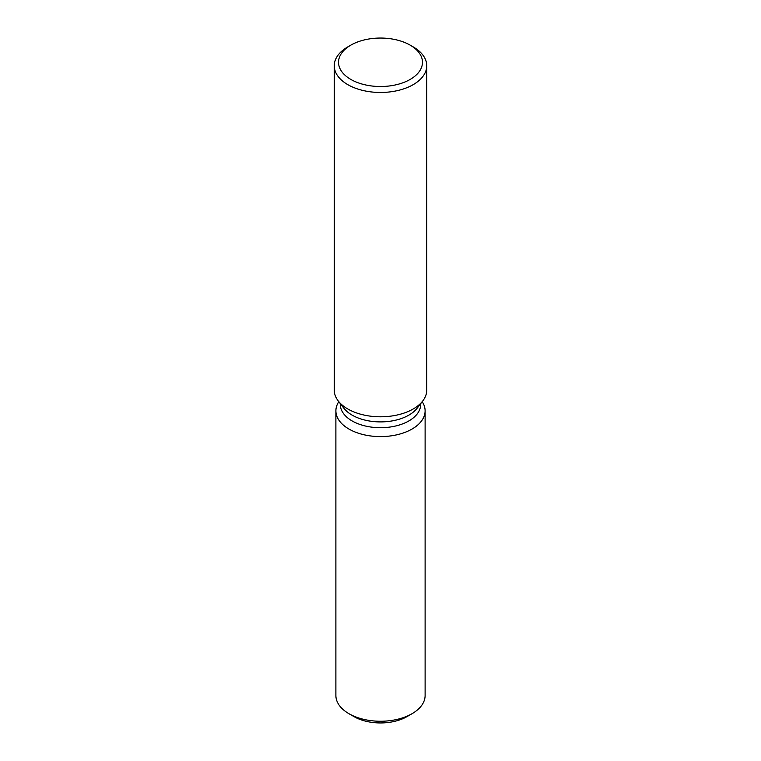 <?xml version="1.0" encoding="UTF-8"?>
<svg xmlns="http://www.w3.org/2000/svg" width="761" height="761" viewBox="0 0 761 761"><rect width="100%" height="100%" fill="white"/><g stroke="black" fill="none" stroke-linecap="round" stroke-linejoin="round"><path stroke-width="1.14" d="M425.114 410.845A44.614 25.76 180 0 1 412.043 429.052A44.614 25.76 180 0 0 422.193 401.675A44.614 25.76 180 0 1 425.114 410.845L425.114 695.497A44.614 25.76 180 0 1 412.043 713.704L407.011 716.605A37.498 21.65 180 0 1 351.687 715.159M420.652 403.672L420.652 404.529A40.152 23.182 180 0 1 408.885 420.919A40.152 23.182 180 0 1 365.137 425.951A40.152 23.182 180 0 1 340.348 404.529L340.348 403.672M412.043 429.052A44.614 25.76 180 0 1 356.253 432.457A44.614 25.76 180 0 1 338.807 401.675A44.614 25.76 180 0 0 335.886 410.845A44.614 25.76 180 0 0 363.425 434.636A44.614 25.76 180 0 0 412.043 429.052M410.179 45.146L413.204 46.887A46.25 26.702 180 0 1 426.75 65.769L426.75 390.098A46.25 26.702 180 0 1 422.716 400.999L417.152 408.191A40.152 23.182 180 0 1 408.885 415.116A40.152 23.182 180 0 1 343.848 408.191L338.284 400.999A46.25 26.702 180 0 1 334.25 390.098L334.25 65.769A46.25 26.702 180 0 1 347.796 46.887L350.821 45.146A41.979 24.238 180 0 1 410.179 45.146A41.979 24.238 180 0 1 410.179 79.42A41.979 24.238 180 0 1 350.821 79.42A41.979 24.238 180 0 1 350.821 45.146L347.796 46.887M422.716 400.999A46.25 26.702 180 0 1 413.204 408.98A46.25 26.702 180 0 1 338.284 400.999M426.75 65.769A46.25 26.702 180 0 1 413.204 84.652A46.25 26.702 180 0 1 362.807 90.435A46.25 26.702 180 0 1 334.25 65.769M348.957 713.704L353.989 716.605A37.498 21.65 180 0 0 407.011 716.605L412.043 713.704A44.614 25.76 180 0 1 348.957 713.704A44.614 25.76 180 0 1 335.886 695.497L335.886 410.845"/></g></svg>

